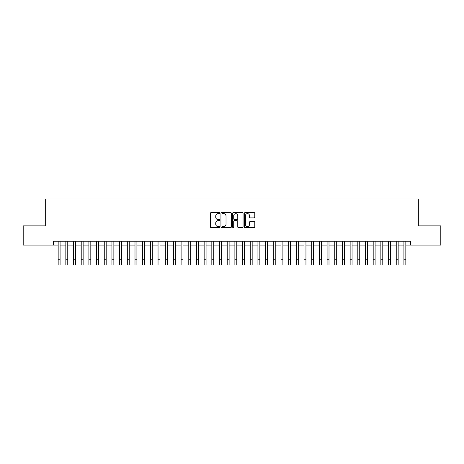 <?xml version="1.0" encoding="UTF-8"?>
<svg xmlns="http://www.w3.org/2000/svg" width="464" height="464" viewBox="0 0 464 464"><rect width="100%" height="100%" fill="white"/><g stroke="black" fill="none" stroke-linecap="round" stroke-linejoin="round"><path stroke-width="0.7" d="M219.704 213.098A0.528 0.528 0 0 0 219.176 212.57L211.166 212.57A0.754 0.754 0 0 0 210.412 213.324L210.412 226.896A0.754 0.754 0 0 0 211.166 227.65L219.176 227.65A0.528 0.528 0 0 0 219.704 227.122A0.528 0.528 0 0 0 219.176 226.594L218.144 226.594A2.413 2.413 0 0 1 215.731 224.182L215.731 223.051A2.413 2.413 0 0 1 218.144 220.638L219.176 220.638A0.528 0.528 0 0 0 219.704 220.11A0.528 0.528 0 0 0 219.176 219.582L218.144 219.582A2.413 2.413 0 0 1 215.731 217.169L215.731 216.038A2.413 2.413 0 0 1 218.144 213.626L219.176 213.626A0.528 0.528 0 0 0 219.704 213.098M254.04 217.883A0.754 0.754 0 0 0 254.794 217.129L254.794 213.324A0.754 0.754 0 0 0 254.04 212.57L245.143 212.57A0.754 0.754 0 0 0 244.389 213.324L244.389 226.896A0.754 0.754 0 0 0 245.143 227.65L254.04 227.65A0.754 0.754 0 0 0 254.794 226.896L254.794 222.297A0.754 0.754 0 0 0 254.04 221.543L250.235 221.543A0.754 0.754 0 0 0 249.481 222.297L249.481 224.576A2.018 2.018 0 0 1 247.463 226.594A2.018 2.018 0 0 1 245.444 224.576L245.444 215.644A2.018 2.018 0 0 1 247.463 213.626A2.018 2.018 0 0 1 249.481 215.644L249.481 217.129A0.754 0.754 0 0 0 250.235 217.883L254.04 217.883M53.36 245.079L23.2 245.079L23.2 225.875L45.292 225.875L45.292 198.981L418.708 198.981L418.708 225.875L440.8 225.875L440.8 245.079L410.64 245.079L410.64 241.239L53.36 241.239L53.36 245.079L58.162 245.079M231.339 213.324A0.754 0.754 0 0 0 230.585 212.57L221.688 212.57A0.754 0.754 0 0 0 220.934 213.324L220.934 226.896A0.754 0.754 0 0 0 221.688 227.65L230.585 227.65A0.754 0.754 0 0 0 231.339 226.896L231.339 213.324M233.415 212.57L242.312 212.57A0.754 0.754 0 0 1 243.066 213.324L243.066 226.896A0.754 0.754 0 0 1 242.312 227.65L238.508 227.65A0.754 0.754 0 0 1 237.754 226.896L237.754 221.392A0.754 0.754 0 0 0 236.994 220.638L234.471 220.638A0.754 0.754 0 0 0 233.717 221.392L233.717 227.122A0.528 0.528 0 0 1 233.189 227.65A0.528 0.528 0 0 1 232.661 227.122L232.661 213.324A0.754 0.754 0 0 1 233.415 212.57M60.082 245.079L65.842 245.079M67.767 245.079L73.527 245.079M75.446 245.079L81.212 245.079M83.131 245.079L88.897 245.079M90.816 245.079L96.576 245.079M98.501 245.079L104.261 245.079M106.181 245.079L111.946 245.079M113.866 245.079L119.631 245.079M121.551 245.079L127.31 245.079M129.236 245.079L134.995 245.079M136.915 245.079L142.68 245.079M144.6 245.079L150.365 245.079M152.285 245.079L158.044 245.079M159.964 245.079L165.729 245.079M167.649 245.079L173.414 245.079M175.334 245.079L181.099 245.079M183.019 245.079L188.778 245.079M190.698 245.079L196.463 245.079M198.383 245.079L204.148 245.079M206.068 245.079L211.833 245.079M213.753 245.079L219.513 245.079M221.432 245.079L227.198 245.079M229.117 245.079L234.883 245.079M236.802 245.079L242.568 245.079M244.487 245.079L250.247 245.079M252.167 245.079L257.932 245.079M259.852 245.079L265.617 245.079M267.537 245.079L273.302 245.079M275.222 245.079L280.981 245.079M282.901 245.079L288.666 245.079M290.586 245.079L296.351 245.079M298.271 245.079L304.036 245.079M305.956 245.079L311.715 245.079M313.635 245.079L319.4 245.079M321.32 245.079L327.085 245.079M329.005 245.079L334.764 245.079M336.69 245.079L342.449 245.079M344.369 245.079L350.134 245.079M352.054 245.079L357.819 245.079M359.739 245.079L365.499 245.079M367.424 245.079L373.184 245.079M375.103 245.079L380.869 245.079M382.788 245.079L388.554 245.079M390.473 245.079L396.233 245.079M398.158 245.079L403.918 245.079M405.838 245.079L410.64 245.079M222.517 213.626A0.528 0.528 0 0 0 221.989 214.153L221.989 226.067A0.528 0.528 0 0 0 222.517 226.594L223.607 226.594A2.413 2.413 0 0 0 226.02 224.182L226.02 216.038A2.413 2.413 0 0 0 223.607 213.626L222.517 213.626M237.754 215.679A2.018 2.018 0 0 0 235.735 213.66A2.018 2.018 0 0 0 233.717 215.679L233.717 218.828A0.754 0.754 0 0 0 234.471 219.582L236.994 219.582A0.754 0.754 0 0 0 237.754 218.828L237.754 215.679M58.162 259.26L60.082 259.26L60.082 265.019L58.162 265.019L58.162 241.239M60.082 259.26L60.082 241.239M65.842 265.019L67.767 265.019L65.842 265.019L65.842 241.239M67.767 265.019L67.767 241.239M73.527 265.019L75.446 265.019L73.527 265.019L73.527 241.239M75.446 265.019L75.446 241.239M81.212 265.019L83.131 265.019L81.212 265.019L81.212 241.239M83.131 265.019L83.131 241.239M88.897 265.019L90.816 265.019L88.897 265.019L88.897 241.239M90.816 265.019L90.816 241.239M96.576 265.019L98.501 265.019L96.576 265.019L96.576 241.239M98.501 265.019L98.501 241.239M104.261 265.019L106.181 265.019L104.261 265.019L104.261 241.239M106.181 265.019L106.181 241.239M111.946 265.019L113.866 265.019L111.946 265.019L111.946 241.239M113.866 265.019L113.866 241.239M119.631 265.019L121.551 265.019L119.631 265.019L119.631 241.239M121.551 265.019L121.551 241.239M127.31 265.019L129.236 265.019L127.31 265.019L127.31 241.239M129.236 265.019L129.236 241.239M134.995 265.019L136.915 265.019L134.995 265.019L134.995 241.239M136.915 265.019L136.915 241.239M142.68 265.019L144.6 265.019L142.68 265.019L142.68 241.239M144.6 265.019L144.6 241.239M150.365 265.019L152.285 265.019L150.365 265.019L150.365 241.239M152.285 265.019L152.285 241.239M158.044 265.019L159.964 265.019L158.044 265.019L158.044 241.239M159.964 265.019L159.964 241.239M165.729 265.019L167.649 265.019L165.729 265.019L165.729 241.239M167.649 265.019L167.649 241.239M173.414 265.019L175.334 265.019L173.414 265.019L173.414 241.239M175.334 265.019L175.334 241.239M181.099 265.019L183.019 265.019L181.099 265.019L181.099 241.239M183.019 265.019L183.019 241.239M188.778 265.019L190.698 265.019L188.778 265.019L188.778 241.239M190.698 265.019L190.698 241.239M196.463 265.019L198.383 265.019L196.463 265.019L196.463 241.239M198.383 265.019L198.383 241.239M204.148 265.019L206.068 265.019L204.148 265.019L204.148 241.239M206.068 265.019L206.068 241.239M211.833 265.019L213.753 265.019L211.833 265.019L211.833 241.239M213.753 265.019L213.753 241.239M219.513 265.019L221.432 265.019L219.513 265.019L219.513 241.239M221.432 265.019L221.432 241.239M227.198 265.019L229.117 265.019L227.198 265.019L227.198 241.239M229.117 265.019L229.117 241.239M234.883 265.019L236.802 265.019L234.883 265.019L234.883 241.239M236.802 265.019L236.802 241.239M242.568 265.019L244.487 265.019L242.568 265.019L242.568 241.239M244.487 265.019L244.487 241.239M250.247 265.019L252.167 265.019L250.247 265.019L250.247 241.239M252.167 265.019L252.167 241.239M257.932 265.019L259.852 265.019L257.932 265.019L257.932 241.239M259.852 265.019L259.852 241.239M265.617 265.019L267.537 265.019L265.617 265.019L265.617 241.239M267.537 265.019L267.537 241.239M273.302 265.019L275.222 265.019L273.302 265.019L273.302 241.239M275.222 265.019L275.222 241.239M280.981 265.019L282.901 265.019L280.981 265.019L280.981 241.239M282.901 265.019L282.901 241.239M288.666 265.019L290.586 265.019L288.666 265.019L288.666 241.239M290.586 265.019L290.586 241.239M296.351 265.019L298.271 265.019L296.351 265.019L296.351 241.239M298.271 265.019L298.271 241.239M304.036 265.019L305.956 265.019L304.036 265.019L304.036 241.239M305.956 265.019L305.956 241.239M311.715 265.019L313.635 265.019L311.715 265.019L311.715 241.239M313.635 265.019L313.635 241.239M319.4 265.019L321.32 265.019L319.4 265.019L319.4 241.239M321.32 265.019L321.32 241.239M327.085 265.019L329.005 265.019L327.085 265.019L327.085 241.239M329.005 265.019L329.005 241.239M334.764 265.019L336.69 265.019L334.764 265.019L334.764 241.239M336.69 265.019L336.69 241.239M342.449 265.019L344.369 265.019L342.449 265.019L342.449 241.239M344.369 265.019L344.369 241.239M350.134 265.019L352.054 265.019L350.134 265.019L350.134 241.239M352.054 265.019L352.054 241.239M357.819 265.019L359.739 265.019L357.819 265.019L357.819 241.239M359.739 265.019L359.739 241.239M365.499 265.019L367.424 265.019L365.499 265.019L365.499 241.239M367.424 265.019L367.424 241.239M373.184 265.019L375.103 265.019L373.184 265.019L373.184 241.239M375.103 265.019L375.103 241.239M380.869 265.019L382.788 265.019L380.869 265.019L380.869 241.239M382.788 265.019L382.788 241.239M388.554 265.019L390.473 265.019L388.554 265.019L388.554 241.239M390.473 265.019L390.473 241.239M396.233 265.019L398.158 265.019L396.233 265.019L396.233 241.239M398.158 265.019L398.158 241.239M403.918 265.019L405.838 265.019L403.918 265.019L403.918 241.239M405.838 265.019L405.838 241.239M65.842 259.26L67.767 259.26M73.527 259.26L75.446 259.26M81.212 259.26L83.131 259.26M88.897 259.26L90.816 259.26M96.576 259.26L98.501 259.26M104.261 259.26L106.181 259.26M111.946 259.26L113.866 259.26M119.631 259.26L121.551 259.26M127.31 259.26L129.236 259.26M134.995 259.26L136.915 259.26M142.68 259.26L144.6 259.26M150.365 259.26L152.285 259.26M158.044 259.26L159.964 259.26M165.729 259.26L167.649 259.26M173.414 259.26L175.334 259.26M181.099 259.26L183.019 259.26M188.778 259.26L190.698 259.26M196.463 259.26L198.383 259.26M204.148 259.26L206.068 259.26M211.833 259.26L213.753 259.26M219.513 259.26L221.432 259.26M227.198 259.26L229.117 259.26M234.883 259.26L236.802 259.26M242.568 259.26L244.487 259.26M250.247 259.26L252.167 259.26M257.932 259.26L259.852 259.26M265.617 259.26L267.537 259.26M273.302 259.26L275.222 259.26M280.981 259.26L282.901 259.26M288.666 259.26L290.586 259.26M296.351 259.26L298.271 259.26M304.036 259.26L305.956 259.26M311.715 259.26L313.635 259.26M319.4 259.26L321.32 259.26M327.085 259.26L329.005 259.26M334.764 259.26L336.69 259.26M342.449 259.26L344.369 259.26M350.134 259.26L352.054 259.26M357.819 259.26L359.739 259.26M365.499 259.26L367.424 259.26M373.184 259.26L375.103 259.26M380.869 259.26L382.788 259.26M388.554 259.26L390.473 259.26M396.233 259.26L398.158 259.26M403.918 259.26L405.838 259.26"/></g></svg>
